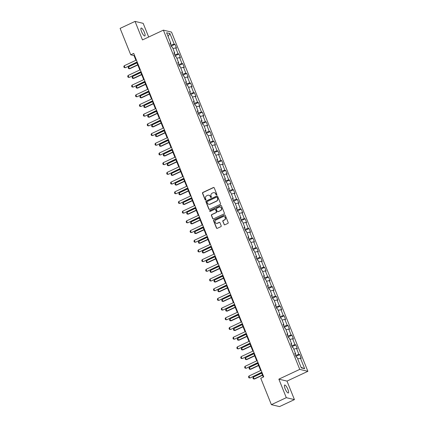 <?xml version="1.0" encoding="UTF-8"?>
<svg xmlns="http://www.w3.org/2000/svg" width="428" height="428" viewBox="0 0 428 428"><rect width="100%" height="100%" fill="white"/><g stroke="black" fill="none" stroke-linecap="round" stroke-linejoin="round"><path stroke-width="0.64" d="M216.6 194.949A0.471 0.444 -76.6 0 0 216.841 194.328L214.235 187.844A0.669 0.631 -76.6 0 0 213.406 187.512L202.856 192.445A0.669 0.631 -76.6 0 0 202.514 193.333L205.119 199.812A0.471 0.444 -76.6 0 0 205.702 200.047A0.471 0.444 -76.6 0 0 205.943 199.427L205.606 198.592A2.145 2.028 -76.6 0 1 206.697 195.762L207.575 195.35A2.145 2.028 -76.6 0 1 210.234 196.425L210.571 197.26A0.471 0.444 -76.6 0 0 211.154 197.495A0.471 0.444 -76.6 0 0 211.389 196.88L211.052 196.04A2.145 2.028 -76.6 0 1 212.144 193.21L213.021 192.798A2.145 2.028 -76.6 0 1 215.685 193.873L216.022 194.713A0.471 0.444 -76.6 0 0 216.6 194.949M287.9 389.346A4.376 1.156 64.9 0 0 284.641 385.05A4.376 1.156 64.9 0 0 285.091 388.678A4.376 1.156 64.9 0 0 288.349 392.974A4.376 1.156 64.9 0 0 287.9 389.346M144.386 32.341A4.376 1.156 64.9 0 0 141.128 28.045A4.376 1.156 64.9 0 0 141.572 31.667A4.376 1.156 64.9 0 0 144.835 35.968A4.376 1.156 64.9 0 0 144.386 32.341M224.047 224.465A0.669 0.631 -76.6 0 0 224.877 224.796L227.835 223.411A0.669 0.631 -76.6 0 0 228.178 222.528L225.283 215.332A0.669 0.631 -76.6 0 0 224.454 214.995L213.904 219.928A0.669 0.631 -76.6 0 0 213.561 220.816L216.456 228.012A0.669 0.631 -76.6 0 0 217.29 228.349L220.864 226.674A0.669 0.631 -76.6 0 0 221.206 225.791L219.965 222.71A0.669 0.631 -76.6 0 0 219.136 222.378L217.36 223.207A1.792 1.696 -76.6 0 1 215.011 221.752A1.792 1.696 -76.6 0 1 216.049 219.944L222.993 216.691A1.792 1.696 -76.6 0 1 225.347 218.146A1.792 1.696 -76.6 0 1 224.304 219.955L223.149 220.495A0.669 0.631 -76.6 0 0 222.806 221.383L224.267 224.513A0.669 0.631 -76.6 0 0 224.588 224.855M278.858 379.155L286.305 397.676L271.379 404.658L279.511 406.6L294.432 399.613L286.99 381.091L307.882 371.311L299.755 369.375L278.858 379.155L286.99 381.091M148.677 37.027L143.171 23.342L135.045 21.4L142.487 39.922L163.384 30.142L299.755 369.375M135.045 21.4L120.118 28.387L130.738 54.8L134.034 55.587L135.917 60.278M271.379 404.658L260.759 378.245L263.744 376.849L133.723 53.404L130.738 54.8M220.211 204.44A0.669 0.631 -76.6 0 0 220.548 203.557L217.654 196.356A0.669 0.631 -76.6 0 0 216.825 196.019L206.28 200.957A0.669 0.631 -76.6 0 0 205.938 201.839L208.832 209.041A0.669 0.631 -76.6 0 0 209.661 209.378L220.211 204.44M221.469 205.841L224.363 213.042A0.669 0.631 -76.6 0 1 224.026 213.925L213.476 218.863A0.669 0.631 -76.6 0 1 212.646 218.526L211.405 215.445A0.669 0.631 -76.6 0 1 211.748 214.562L216.022 212.561A0.669 0.631 -76.6 0 0 216.365 211.673L215.541 209.629A0.669 0.631 -76.6 0 0 214.712 209.297L210.26 211.379A0.471 0.444 -76.6 0 1 209.645 210.999A0.471 0.444 -76.6 0 1 209.913 210.528L220.639 205.51A0.669 0.631 -76.6 0 1 221.469 205.841M307.882 371.311L171.51 32.084L163.384 30.142M299.718 354.587L298.915 354.395L296.518 348.429L297.321 348.622L295.823 344.893L295.02 344.7L292.618 338.735L293.421 338.923L291.923 335.194L291.12 335.006L288.723 329.036L289.526 329.228L288.028 325.499L287.225 325.307L284.823 319.341L285.626 319.534L284.128 315.805L283.325 315.613L280.929 309.647L281.731 309.835L280.228 306.106L279.43 305.918L277.028 299.948L277.831 300.14L276.333 296.411L275.53 296.219L273.134 290.254L273.936 290.446L272.433 286.717L271.63 286.525L269.233 280.559L270.036 280.747L268.538 277.018L267.735 276.83L265.339 270.86L266.141 271.052L264.638 267.323L263.835 267.131L261.438 261.166L262.241 261.358L260.743 257.629L259.94 257.437L257.544 251.471L258.341 251.664L256.843 247.935L256.04 247.742L253.644 241.772L254.446 241.964L252.948 238.236L252.146 238.043L249.743 232.078L250.546 232.27L249.048 228.541L248.245 228.349L245.849 222.383L246.651 222.576L245.153 218.847L244.351 218.655L241.948 212.689L242.751 212.876L241.253 209.148L240.45 208.955L238.054 202.99L238.856 203.182L237.353 199.453L236.556 199.261L234.153 193.296L234.956 193.488L233.458 189.759L232.655 189.567L230.259 183.601L231.061 183.789L229.558 180.06L228.755 179.872L226.359 173.902L227.161 174.094L225.663 170.365L224.861 170.173L222.464 164.208L223.266 164.4L221.763 160.671L220.96 160.479L218.564 154.513L219.366 154.701L217.868 150.972L217.066 150.784L214.669 144.814L215.466 145.006L213.968 141.277L213.165 141.085L210.769 135.12L211.571 135.312L210.073 131.583L209.271 131.391L206.868 125.425L207.671 125.613L206.173 121.884L205.37 121.696L202.974 115.726L203.776 115.918L202.278 112.189L201.476 111.997L199.074 106.032L199.876 106.224L198.378 102.495L197.576 102.303L195.179 96.337L195.981 96.53L194.478 92.801L193.681 92.609L191.279 86.638L192.081 86.831L190.583 83.102L189.781 82.909L187.384 76.944L188.186 77.136L186.683 73.407L185.88 73.215L183.484 67.25L184.286 67.442L182.788 63.713L181.986 63.521L179.589 57.555L180.391 57.743L178.888 54.014L178.085 53.821L175.689 47.856L176.491 48.048L174.993 44.319L174.191 44.127L169.943 33.561L166.604 32.763L170.852 43.33L170.05 43.137L171.548 46.866L172.35 47.059L174.747 53.029L173.945 52.837L175.443 56.566L176.245 56.758L178.647 62.723L177.845 62.531L179.343 66.26L180.145 66.452L182.542 72.418L181.739 72.225L183.243 75.954L184.04 76.147L186.442 82.112L185.64 81.925L187.138 85.654L187.94 85.841L190.337 91.811L189.534 91.619L191.038 95.348L191.84 95.54L194.237 101.506L193.435 101.313L194.933 105.042L195.735 105.234L198.132 111.2L197.335 111.013L198.833 114.741L199.635 114.929L202.032 120.899L201.23 120.707L202.728 124.436L203.53 124.628L205.932 130.594L205.13 130.401L206.628 134.13L207.43 134.322L209.827 140.288L209.025 140.1L210.523 143.829L211.325 144.017L213.727 149.987L212.925 149.795L214.423 153.524L215.225 153.716L217.622 159.681L216.819 159.489L218.317 163.218L219.12 163.41L221.522 169.376L220.72 169.183L222.218 172.917L223.02 173.105L225.417 179.075L224.614 178.883L226.118 182.612L226.915 182.804L229.317 188.769L228.515 188.577L230.013 192.306L230.815 192.498L233.212 198.464L232.409 198.271L233.913 202L234.715 202.193L237.112 208.163L236.31 207.971L237.808 211.7L238.61 211.892L241.007 217.857L240.21 217.665L241.708 221.394L242.51 221.586L244.907 227.552L244.104 227.359L245.602 231.088L246.405 231.281L248.802 237.246L248.005 237.059L249.503 240.787L250.305 240.975L252.702 246.945L251.899 246.753L253.397 250.482L254.2 250.674L256.602 256.639L255.8 256.447L257.298 260.176L258.1 260.368L260.497 266.334L259.694 266.146L261.192 269.875L261.995 270.063L264.397 276.033L263.594 275.841L265.093 279.57L265.895 279.762L268.292 285.727L267.489 285.535L268.993 289.264L269.79 289.456L272.192 295.422L271.389 295.234L272.887 298.963L273.69 299.151L276.087 305.121L275.284 304.929L276.788 308.658L277.59 308.85L279.987 314.815L279.184 314.623L280.682 318.352L281.485 318.544L283.882 324.51L283.079 324.317L284.583 328.051L285.385 328.239L287.782 334.209L286.979 334.017L288.477 337.745L289.28 337.938L291.677 343.903L290.88 343.711L292.377 347.44L293.18 347.632L295.577 353.598L294.774 353.405L296.272 357.134L297.075 357.327L301.323 367.893L304.661 368.69L300.419 358.124L301.216 358.316L299.718 354.587L295.957 356.347M295.122 353.999L295.555 355.347M295.652 355.304L298.915 354.395M293.801 349.184L296.518 348.429M295.577 353.598L295.042 354.068M291.227 344.299L291.655 345.653M291.752 345.61L295.02 344.7M289.906 339.49L292.618 338.735M291.677 343.903L291.142 344.374M287.327 334.605L287.76 335.959M287.857 335.91L291.12 335.006M286.006 329.79L288.723 329.036M287.782 334.209L287.247 334.68M283.432 324.911L283.86 326.259M283.957 326.216L287.225 325.307M282.111 320.096L284.823 319.341M283.882 324.51L283.347 324.98M279.532 315.211L279.966 316.565M280.056 316.522L283.325 315.613M278.211 310.402L280.929 309.647M279.987 314.815L279.452 315.286M275.637 305.517L276.065 306.871M276.162 306.822L279.43 305.918M274.316 300.702L277.028 299.948M276.087 305.121L275.552 305.592M271.737 295.823L272.171 297.171M272.262 297.128L275.53 296.219M270.416 291.008L273.134 290.254M272.192 295.422L271.657 295.892M267.842 286.123L268.27 287.477M268.367 287.434L271.63 286.525M266.516 281.314L269.233 280.559M268.292 285.727L267.757 286.198M263.942 276.429L264.376 277.783M264.467 277.735L267.735 276.83M262.621 271.614L265.339 270.86M264.397 276.033L263.862 276.504M260.047 266.735L260.475 268.083M260.572 268.04L263.835 267.131M258.721 261.92L261.438 261.166M260.497 266.334L259.962 266.805M256.147 257.035L256.581 258.389M256.672 258.346L259.94 257.437M254.826 252.226L257.544 251.471M256.602 256.639L256.062 257.11M252.247 247.341L252.681 248.695M252.777 248.647L256.04 247.742M250.926 242.532L253.644 241.772M252.702 246.945L252.167 247.416M248.352 237.647L248.78 238.995M248.877 238.952L252.146 238.043M247.031 232.832L249.743 232.078M248.802 237.246L248.267 237.722M244.452 227.953L244.886 229.301M244.982 229.258L248.245 228.349M243.131 223.138L245.849 222.383M244.907 227.552L244.372 228.022M240.557 218.253L240.985 219.607M241.082 219.564L244.351 218.655M239.236 213.444L241.948 212.689M241.007 217.857L240.472 218.328M236.657 208.559L237.091 209.907M237.182 209.864L240.45 208.955M235.336 203.744L238.054 202.99M237.112 208.163L236.577 208.634M232.762 198.865L233.19 200.213M233.287 200.17L236.556 199.261M231.441 194.05L234.153 193.296M233.212 198.464L232.677 198.934M228.862 189.165L229.296 190.519M229.387 190.476L232.655 189.567M227.541 184.356L230.259 183.601M229.317 188.769L228.782 189.24M224.968 179.471L225.396 180.825M225.492 180.776L228.755 179.872M223.641 174.656L226.359 173.902M225.417 179.075L224.882 179.546M221.067 169.777L221.501 171.125M221.592 171.082L224.861 170.173M219.746 164.962L222.464 164.208M221.522 169.376L220.987 169.846M217.173 160.077L217.601 161.431M217.697 161.388L220.96 160.479M215.846 155.268L218.564 154.513M217.622 159.681L217.087 160.152M213.272 150.383L213.706 151.737M213.797 151.689L217.066 150.784M211.951 145.568L214.669 144.814M213.727 149.987L213.187 150.458M209.372 140.689L209.806 142.037M209.902 141.994L213.165 141.085M208.051 135.874L210.769 135.12M209.827 140.288L209.292 140.759M205.477 130.989L205.905 132.343M206.002 132.3L209.271 131.391M204.156 126.18L206.868 125.425M205.932 130.594L205.392 131.064M201.577 121.295L202.011 122.649M202.107 122.601L205.37 121.696M200.256 116.48L202.974 115.726M202.032 120.899L201.497 121.37M197.683 111.601L198.111 112.949M198.207 112.906L201.476 111.997M196.361 106.786L199.074 106.032M198.132 111.2L197.597 111.671M193.782 101.901L194.216 103.255M194.307 103.212L197.576 102.303M192.461 97.092L195.179 96.337M194.237 101.506L193.702 101.976M189.888 92.207L190.316 93.561M190.412 93.513L193.681 92.609M188.566 87.398L191.279 86.638M190.337 91.811L189.802 92.282M185.987 82.513L186.421 83.861M186.512 83.818L189.781 82.909M184.666 77.698L187.384 76.944M186.442 82.112L185.907 82.588M182.093 72.819L182.521 74.167M182.617 74.124L185.88 73.215M180.771 68.004L183.484 67.25M182.542 72.418L182.007 72.888M178.192 63.119L178.626 64.473M178.717 64.425L181.986 63.521M176.871 58.31L179.589 57.555M178.647 62.723L178.112 63.194M174.298 53.425L174.726 54.773M174.822 54.73L178.085 53.821M172.971 48.61L175.689 47.856M174.747 53.029L174.212 53.5M170.398 43.731L170.831 45.079M170.922 45.036L174.191 44.127M168.06 36.385L169.943 33.561M170.852 43.33L170.312 43.8M286.305 397.676L294.432 399.613M136.762 62.376L139.817 69.973M140.657 72.07L143.712 79.667M144.557 81.769L147.612 89.361M148.452 91.464L151.507 99.061M152.352 101.158L155.407 108.755M156.247 110.857L159.302 118.449M160.147 120.552L163.202 128.149M164.047 130.246L167.097 137.843M167.942 139.945L170.997 147.537M171.842 149.639L174.892 157.237M175.737 159.334L178.792 166.931M179.637 169.028L182.692 176.625M183.532 178.727L186.587 186.324M187.432 188.422L190.487 196.019M191.327 198.116L194.382 205.713M195.227 207.815L198.282 215.412M199.122 217.51L202.177 225.107M203.022 227.204L206.077 234.801M206.922 236.903L209.971 244.495M210.817 246.598L213.872 254.195M214.717 256.292L217.766 263.889M218.612 265.991L221.667 273.583M222.512 275.685L225.567 283.283M226.407 285.38L229.462 292.977M230.307 295.079L233.362 302.671M234.202 304.773L237.256 312.37M238.102 314.468L241.157 322.065M241.997 324.162L245.051 331.759M245.897 333.861L248.952 341.458M249.797 343.556L252.846 351.153M253.692 353.25L256.747 360.847M257.592 362.949L260.641 370.546M261.487 372.644L263.268 377.073M301.114 367.379L304.661 368.69M297.701 358.878L300.419 358.124M134.51 55.362L134.034 55.587M171.232 46.08L174.993 44.319M175.127 55.774L178.888 54.014M179.027 65.473L182.788 63.713M182.922 75.168L186.683 73.407M186.822 84.862L190.583 83.102M190.717 94.561L194.478 92.801M194.617 104.255L198.378 102.495M198.512 113.95L202.278 112.189M202.412 123.649L206.173 121.884M206.312 133.343L210.073 131.583M210.207 143.038L213.968 141.277M214.107 152.732L217.868 150.972M218.002 162.431L221.763 160.671M221.902 172.126L225.663 170.365M225.797 181.82L229.558 180.06M229.697 191.519L233.458 189.759M233.592 201.214L237.353 199.453M237.492 210.908L241.253 209.148M241.387 220.607L245.153 218.847M245.287 230.301L249.048 228.541M249.187 239.996L252.948 238.236M253.082 249.695L256.843 247.935M256.982 259.389L260.743 257.629M260.877 269.084L264.638 267.323M264.777 278.783L268.538 277.018M268.672 288.477L272.433 286.717M272.572 298.172L276.333 296.411M276.467 307.866L280.228 306.106M280.367 317.565L284.128 315.805M284.262 327.26L288.028 325.499M288.162 336.954L291.923 335.194M292.062 346.653L295.823 344.893M216.434 194.986A0.471 0.444 -76.6 0 1 216.242 194.767L215.905 193.927A2.145 2.028 -76.6 0 0 214.417 192.691M208.966 195.243A2.145 2.028 -76.6 0 1 210.453 196.473L210.79 197.313A0.471 0.444 -76.6 0 0 210.988 197.538M213.914 187.501A0.669 0.631 -76.6 0 0 213.626 187.56L203.075 192.498A0.669 0.631 -76.6 0 0 202.733 193.381L205.338 199.865A0.471 0.444 -76.6 0 0 205.536 200.09M217.333 196.013A0.669 0.631 -76.6 0 0 217.044 196.072L206.499 201.01A0.669 0.631 -76.6 0 0 206.157 201.893L209.051 209.094A0.669 0.631 -76.6 0 0 209.372 209.436M217.108 197.41A0.471 0.444 -76.6 0 0 216.525 197.174L207.264 201.508A0.471 0.444 -76.6 0 0 207.029 202.128L207.382 203.011A2.145 2.028 -76.6 0 0 210.041 204.086L216.37 201.128A2.145 2.028 -76.6 0 0 217.461 198.298L217.328 197.463A0.471 0.444 -76.6 0 0 216.91 197.19M208.869 204.247A2.145 2.028 -76.6 0 0 210.26 204.14L210.041 204.086M217.328 197.463L217.681 198.346A2.145 2.028 -76.6 0 1 216.589 201.176L210.26 204.14M215.22 209.292A0.669 0.631 -76.6 0 1 215.766 209.683L216.584 211.726A0.669 0.631 -76.6 0 1 216.242 212.614L211.967 214.615A0.669 0.631 -76.6 0 0 211.625 215.498L212.866 218.58A0.669 0.631 -76.6 0 0 213.187 218.922M221.148 205.499A0.669 0.631 -76.6 0 0 220.859 205.558L210.137 210.576A0.471 0.444 -76.6 0 0 210.089 211.421M220.463 210.48A1.792 1.696 -76.6 0 0 220.222 207.104A1.792 1.696 -76.6 0 0 219.152 207.216L216.707 208.361A0.669 0.631 -76.6 0 0 216.365 209.249L217.183 211.293A0.669 0.631 -76.6 0 0 218.018 211.625L220.682 210.533A1.792 1.696 -76.6 0 0 220.334 207.136M217.729 211.683A0.669 0.631 -76.6 0 0 218.237 211.678L218.018 211.625M220.682 210.533L218.237 211.678M224.176 216.605A1.792 1.696 -76.6 0 1 224.523 220.008L223.368 220.548A0.669 0.631 -76.6 0 0 223.025 221.431L224.267 224.513M216.402 223.341A1.792 1.696 -76.6 0 0 217.579 223.256L217.36 223.207M219.644 222.367A0.669 0.631 -76.6 0 0 219.355 222.426L217.579 223.256M224.962 214.99A0.669 0.631 -76.6 0 0 224.673 215.049L214.123 219.981A0.669 0.631 -76.6 0 0 213.786 220.869L216.675 228.065A0.669 0.631 -76.6 0 0 217.001 228.408M136.965 62.889L128.614 66.8L129.363 68.662L137.714 64.756M129.759 68.758L128.566 68.598L129.759 68.758L137.811 64.992M128.566 68.598L128.191 67.667L128.614 66.8M137.142 61.916L125.367 67.71L124.168 67.549L123.794 66.618L124.222 65.752L136.393 60.054M137.238 62.151L125.367 67.71M124.222 65.752L124.971 67.613L124.168 67.549M140.866 72.583L132.514 76.494L133.263 78.361L141.614 74.451M133.659 78.452L132.461 78.297L133.659 78.452L141.711 74.686M132.461 78.297L132.086 77.361L132.514 76.494M144.76 82.283L136.409 86.189L137.158 88.056L145.515 84.145M137.554 88.152L136.361 87.991L137.554 88.152L145.606 84.38M136.361 87.991L135.986 87.061L136.409 86.189M141.042 71.615L129.261 77.404L128.068 77.249L127.694 76.312L128.116 75.446L140.293 69.748M141.133 71.851L129.261 77.404M128.116 75.446L128.865 77.313L128.068 77.249M144.937 81.309L133.162 87.103L131.968 86.943L131.594 86.012L132.017 85.14L144.188 79.442M145.033 81.545L133.162 87.103M132.017 85.14L132.766 87.007L131.968 86.943M148.66 91.977L140.309 95.888L141.058 97.75L149.409 93.844M141.454 97.846L140.261 97.686L141.454 97.846L149.506 94.074M140.261 97.686L139.881 96.755L140.309 95.888M152.561 101.671L144.204 105.582L144.953 107.449L153.31 103.539M145.349 107.54L144.156 107.385L145.349 107.54L153.401 103.774M144.156 107.385L143.781 106.449L144.204 105.582M156.455 111.371L148.104 115.276L148.853 117.144L157.204 113.233M149.249 117.24L148.056 117.079L149.249 117.24L157.301 113.468M148.056 117.079L147.681 116.148L148.104 115.276M148.837 91.004L137.056 96.798L135.863 96.637L135.489 95.706L135.911 94.839L148.088 89.142M148.933 91.239L137.056 96.798M135.911 94.839L136.66 96.701L135.863 96.637M152.732 100.703L140.956 106.492L139.763 106.337L139.389 105.4L139.812 104.534L151.983 98.836M152.828 100.938L140.956 106.492M139.812 104.534L140.561 106.401L139.763 106.337M156.632 110.397L144.851 116.186L143.658 116.031L143.284 115.1L143.706 114.228L155.883 108.53M156.728 110.633L144.851 116.186M143.706 114.228L144.455 116.095L143.658 116.031M160.532 120.091L148.751 125.886L147.558 125.725L147.184 124.794L147.606 123.927L159.778 118.23M160.623 120.327L148.751 125.886M147.606 123.927L148.356 125.789L147.558 125.725M164.427 129.786L152.652 135.58L151.453 135.425L151.079 134.488L151.501 133.622L163.678 127.924M164.523 130.021L152.652 135.58M151.501 133.622L152.256 135.483L151.453 135.425M168.327 139.485L156.546 145.274L155.353 145.119L154.979 144.188L155.401 143.316L167.578 137.618M168.418 139.721L156.546 145.274M155.401 143.316L156.15 145.183L155.353 145.119M172.222 149.179L160.446 154.973L159.248 154.813L158.874 153.882L159.302 153.015L171.473 147.318M172.318 149.415L160.446 154.973M159.302 153.015L160.051 154.877L159.248 154.813M176.122 158.874L164.341 164.668L163.148 164.513L162.774 163.576L163.196 162.71L175.373 157.012M176.213 159.109L164.341 164.668M163.196 162.71L163.945 164.571L163.148 164.513M180.017 168.573L168.241 174.362L167.043 174.207L166.669 173.276L167.097 172.404L179.268 166.706M180.113 168.809L168.241 174.362M167.097 172.404L167.846 174.271L167.043 174.207M183.917 178.267L172.136 184.061L170.943 183.901L170.569 182.97L170.991 182.103L183.168 176.406M184.008 178.503L172.136 184.061M170.991 182.103L171.74 183.965L170.943 183.901M187.812 187.962L176.036 193.756L174.843 193.595L174.469 192.664L174.892 191.798L187.063 186.1M187.908 188.197L176.036 193.756M174.892 191.798L175.641 193.659L174.843 193.595M191.712 197.661L179.931 203.45L178.738 203.295L178.364 202.364L178.786 201.492L190.963 195.794M191.808 197.897L179.931 203.45M178.786 201.492L179.535 203.359L178.738 203.295M195.607 207.355L183.831 213.149L182.638 212.989L182.264 212.058L182.686 211.186L194.858 205.488M195.703 207.591L183.831 213.149M182.686 211.186L183.435 213.053L182.638 212.989M199.507 217.049L187.726 222.844L186.533 222.683L186.159 221.752L186.581 220.885L198.758 215.188M199.603 217.285L187.726 222.844M186.581 220.885L187.33 222.747L186.533 222.683M203.407 226.749L191.626 232.538L190.433 232.383L190.059 231.446L190.481 230.58L202.653 224.882M203.498 226.984L191.626 232.538M190.481 230.58L191.23 232.447L190.433 232.383M207.302 236.443L195.526 242.237L194.328 242.077L193.954 241.146L194.376 240.274L206.553 234.576M207.398 236.679L195.526 242.237M194.376 240.274L195.131 242.141L194.328 242.077M211.202 246.137L199.421 251.931L198.228 251.771L197.854 250.84L198.276 249.973L210.453 244.276M211.293 246.373L199.421 251.931M198.276 249.973L199.025 251.835L198.228 251.771M215.097 255.837L203.321 261.626L202.123 261.471L201.749 260.534L202.177 259.668L214.348 253.97M215.193 256.072L203.321 261.626M202.177 259.668L202.926 261.535L202.123 261.471M218.997 265.531L207.216 271.32L206.023 271.165L205.649 270.234L206.071 269.362L218.248 263.664M219.088 265.767L207.216 271.32M206.071 269.362L206.82 271.229L206.023 271.165M160.356 121.065L151.999 124.976L152.748 126.838L161.105 122.927M153.144 126.934L151.951 126.774L153.144 126.934L161.196 123.162M151.951 126.774L151.576 125.843L151.999 124.976M164.25 130.759L155.899 134.67L156.648 136.532L164.999 132.627M157.044 136.628L155.851 136.473L157.044 136.628L165.096 132.862M155.851 136.473L155.476 135.537L155.899 134.67M168.151 140.459L159.794 144.364L160.548 146.232L168.9 142.321M160.939 146.323L159.746 146.167L160.939 146.323L168.996 142.556M159.746 146.167L159.371 145.236L159.794 144.364M172.045 150.153L163.694 154.064L164.443 155.926L172.794 152.015M164.839 156.022L163.646 155.862L164.839 156.022L172.891 152.25M163.646 155.862L163.271 154.931L163.694 154.064M175.945 159.847L167.594 163.758L168.343 165.62L176.694 161.714M168.739 165.716L167.541 165.561L168.739 165.716L176.791 161.95M167.541 165.561L167.166 164.625L167.594 163.758M179.84 169.541L171.489 173.452L172.238 175.32L180.589 171.409M172.634 175.41L171.441 175.255L172.634 175.41L180.686 171.644M171.441 175.255L171.066 174.324L171.489 173.452M183.74 179.241L175.389 183.152L176.138 185.014L184.489 181.103M176.534 185.11L175.336 184.95L176.534 185.11L184.586 181.338M175.336 184.95L174.961 184.019L175.389 183.152M187.635 188.935L179.284 192.846L180.033 194.708L188.39 190.802M180.429 194.804L179.236 194.644L180.429 194.804L188.481 191.038M179.236 194.644L178.861 193.713L179.284 192.846M191.535 198.629L183.184 202.54L183.933 204.407L192.284 200.497M184.329 204.498L183.136 204.343L184.329 204.498L192.381 200.732M183.136 204.343L182.756 203.412L183.184 202.54M195.436 208.329L187.079 212.234L187.828 214.102L196.185 210.191M188.224 214.198L187.031 214.037L188.224 214.198L196.275 210.426M187.031 214.037L186.656 213.107L187.079 212.234M199.33 218.023L190.979 221.934L191.728 223.796L200.079 219.89M192.124 223.892L190.931 223.732L192.124 223.892L200.176 220.126M190.931 223.732L190.556 222.801L190.979 221.934M203.23 227.717L194.874 231.628L195.623 233.495L203.979 229.585M196.019 233.586L194.826 233.431L196.019 233.586L204.07 229.82M194.826 233.431L194.451 232.495L194.874 231.628M207.125 237.417L198.774 241.322L199.523 243.19L207.874 239.279M199.919 243.286L198.726 243.125L199.919 243.286L207.971 239.514M198.726 243.125L198.351 242.195L198.774 241.322M211.025 247.111L202.669 251.022L203.423 252.884L211.774 248.978M203.814 252.98L202.621 252.82L203.814 252.98L211.865 249.208M202.621 252.82L202.246 251.889L202.669 251.022M214.92 256.805L206.569 260.716L207.318 262.583L215.669 258.673M207.714 262.674L206.521 262.519L207.714 262.674L215.766 258.908M206.521 262.519L206.146 261.583L206.569 260.716M218.82 266.505L210.469 270.41L211.218 272.278L219.569 268.367M211.614 272.374L210.416 272.213L211.614 272.374L219.666 268.602M210.416 272.213L210.041 271.282L210.469 270.41M222.715 276.199L214.364 280.11L215.113 281.972L223.464 278.061M215.509 282.068L214.316 281.908L215.509 282.068L223.56 278.296M214.316 281.908L213.941 280.977L214.364 280.11M226.615 285.893L218.264 289.804L219.013 291.671L227.364 287.76M219.409 291.762L218.21 291.607L219.409 291.762L227.461 287.996M218.21 291.607L217.836 290.671L218.264 289.804M230.51 295.593L222.159 299.498L222.908 301.365L231.264 297.455M223.304 301.456L222.111 301.301L223.304 301.456L231.355 297.69M222.111 301.301L221.736 300.37L222.159 299.498M234.41 305.287L226.059 309.198L226.808 311.06L235.159 307.149M227.204 311.156L226.005 310.995L227.204 311.156L235.256 307.384M226.005 310.995L225.631 310.065L226.059 309.198M222.892 275.225L211.116 281.019L209.918 280.859L209.543 279.928L209.971 279.061L222.143 273.364M222.988 275.461L211.116 281.019M209.971 279.061L210.72 280.923L209.918 280.859M226.792 284.92L215.011 290.714L213.818 290.559L213.444 289.622L213.866 288.756L226.043 283.058M226.883 285.155L215.011 290.714M213.866 288.756L214.615 290.617L213.818 290.559M230.687 294.619L218.911 300.408L217.718 300.253L217.344 299.322L217.766 298.45L229.938 292.752M230.783 294.855L218.911 300.408M217.766 298.45L218.515 300.317L217.718 300.253M234.587 304.313L222.806 310.107L221.613 309.947L221.239 309.016L221.661 308.149L233.838 302.452M234.683 304.549L222.806 310.107M221.661 308.149L222.41 310.011L221.613 309.947M238.31 314.981L229.954 318.892L230.703 320.754L239.059 316.848M231.099 320.85L229.906 320.695L231.099 320.85L239.15 317.084M229.906 320.695L229.531 319.759L229.954 318.892M238.482 314.008L226.706 319.802L225.513 319.646L225.139 318.71L225.561 317.844L237.733 312.146M238.578 314.243L226.706 319.802M225.561 317.844L226.31 319.705L225.513 319.646M242.205 324.675L233.854 328.586L234.603 330.453L242.954 326.543M234.999 330.544L233.806 330.389L234.999 330.544L243.051 326.778M233.806 330.389L233.431 329.458L233.854 328.586M242.382 323.707L230.601 329.496L229.408 329.341L229.034 328.41L229.456 327.538L241.633 321.84M242.478 323.942L230.601 329.496M229.456 327.538L230.205 329.405L229.408 329.341M246.105 334.375L237.749 338.286L238.498 340.148L246.854 336.237M238.894 340.244L237.701 340.083L238.894 340.244L246.945 336.472M237.701 340.083L237.326 339.153L237.749 338.286M246.282 333.401L234.501 339.195L233.308 339.035L232.934 338.104L233.356 337.237L245.528 331.54M246.373 333.637L234.501 339.195M233.356 337.237L234.105 339.099L233.308 339.035M250 344.069L241.649 347.98L242.398 349.842L250.749 345.936M242.794 349.938L241.601 349.778L242.794 349.938L250.845 346.172M241.601 349.778L241.226 348.847L241.649 347.98M250.177 343.096L238.396 348.89L237.203 348.729L236.828 347.798L237.251 346.931L249.428 341.234M250.273 343.331L238.396 348.89M237.251 346.931L238.005 348.793L237.203 348.729M253.9 353.763L245.544 357.674L246.298 359.541L254.649 355.631M246.689 359.632L245.495 359.477L246.689 359.632L254.74 355.866M245.495 359.477L245.121 358.546L245.544 357.674M254.077 352.795L242.296 358.584L241.103 358.429L240.729 357.498L241.151 356.626L253.328 350.928M254.168 353.03L242.296 358.584M241.151 356.626L241.9 358.493L241.103 358.429M257.795 363.463L249.444 367.368L250.193 369.236L258.544 365.325M250.589 369.332L249.396 369.171L250.589 369.332L258.64 365.56M249.396 369.171L249.021 368.24L249.444 367.368M257.972 362.489L246.196 368.283L244.998 368.123L244.623 367.192L245.051 366.32L257.223 360.622M258.068 362.725L246.196 368.283M245.051 366.32L245.8 368.187L244.998 368.123M261.695 373.157L253.339 377.068L254.093 378.93L262.444 375.024M254.489 379.026L253.29 378.866L254.489 379.026L262.541 375.26M253.29 378.866L252.916 377.935L253.339 377.068M261.872 372.183L250.091 377.978L248.898 377.817L248.524 376.886L248.946 376.019L261.123 370.322M261.963 372.419L250.091 377.978M248.946 376.019L249.695 377.881L248.898 377.817"/></g></svg>

